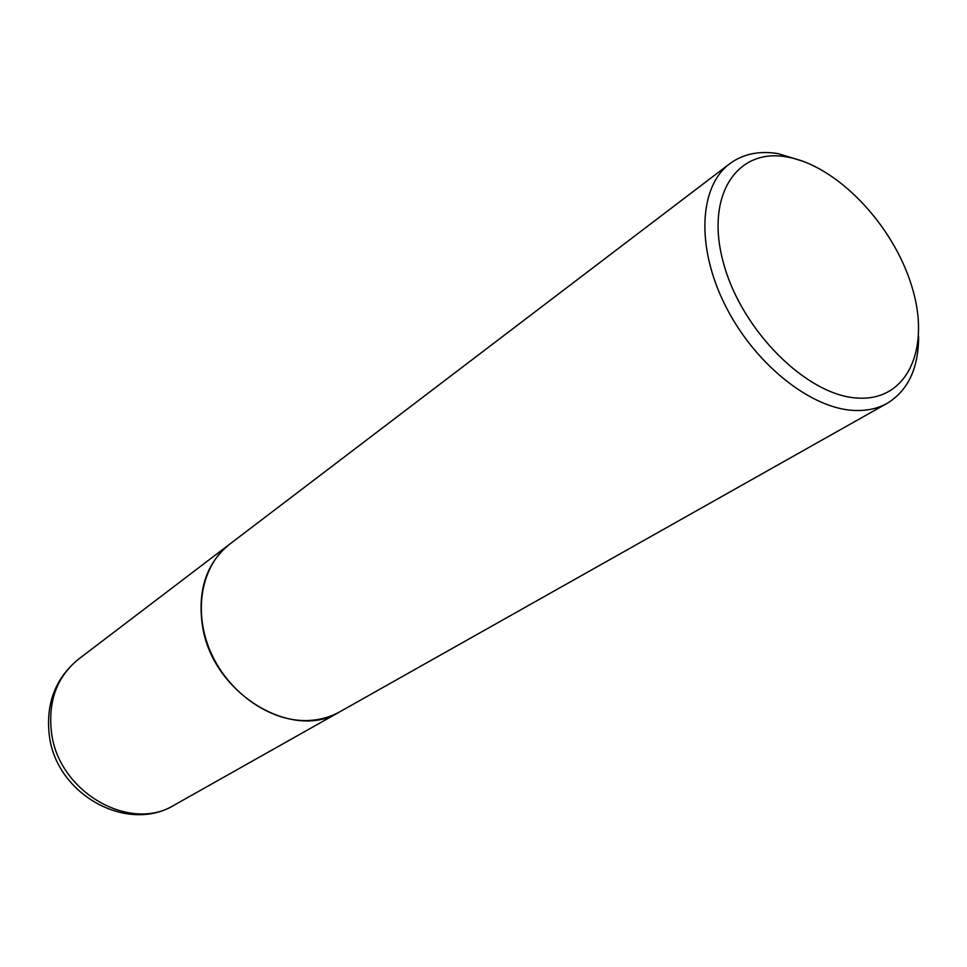 <?xml version="1.0" encoding="UTF-8"?>
<svg xmlns="http://www.w3.org/2000/svg" width="967" height="967" viewBox="0 0 967 967"><rect width="100%" height="100%" fill="white"/><g stroke="black" fill="none" stroke-linecap="round" stroke-linejoin="round"><path stroke-width="1.45" d="M229.602 544.228L229.53 544.288C206.358 563.193 197.353 590.462 202.502 626.084C212.426 693.52 292.759 741.943 339.743 711.845L339.816 711.797M803.456 161.404L778.193 153.644C759.228 150.538 743.067 153.91 729.71 163.737L229.687 544.179C201.245 565.502 192.566 611.869 211.06 652.955C229.372 694.088 271.981 722.796 309.549 720.463C320.621 719.786 330.75 716.885 339.9 711.748L887.259 403.275C908.11 390.487 918.553 368.222 918.614 336.492M729.71 163.737C699.262 186.341 695.877 246.319 724.791 304.508C753.462 362.734 809.464 408.026 853.232 410.395C866.142 411.132 877.492 408.763 887.259 403.275M857.427 398.053C908.073 401.535 931.148 347.564 911.651 285.833C892.807 224.114 836.431 165.164 786.642 156.908C736.649 147.697 704.653 195.89 723.582 263.399C741.749 330.859 807.082 395.588 857.427 398.053M174.459 804.979C127.185 834.062 56.001 794.233 49.317 735.391C45.654 703.577 55.397 678.169 78.545 659.156C56.835 676.815 47.83 701.365 51.541 732.817C58.661 792.251 130.291 832.925 174.459 804.979L339.743 711.845M78.545 659.156L229.53 544.288"/></g></svg>
